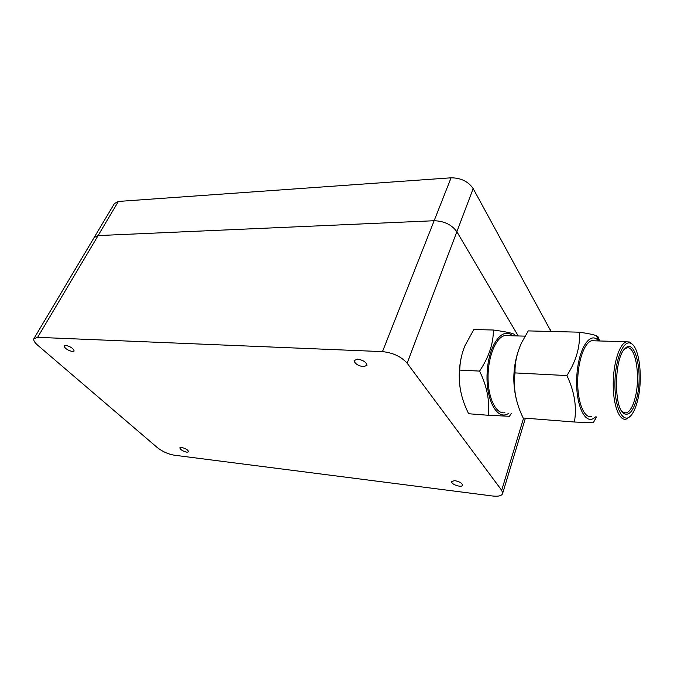 <?xml version="1.0" encoding="UTF-8"?>
<svg xmlns="http://www.w3.org/2000/svg" width="674" height="674" viewBox="0 0 674 674"><rect width="100%" height="100%" fill="white"/><g stroke="black" fill="none" stroke-linecap="round" stroke-linejoin="round"><path stroke-width="1.01" d="M407.138 363.202C401.215 356.588 393.001 352.729 382.478 351.626L37.634 337.337L33.852 338.702C33.296 340.319 34.618 342.535 37.82 345.341L157.379 447.629C162.451 451.563 168.02 454.082 174.094 455.177L492.669 496.013C498.752 496.671 502.105 495.727 502.72 493.174L501.683 490.301L407.138 363.202L456.862 231.721C451.723 224.703 444.149 221.047 434.132 220.735C444.149 221.047 451.723 224.703 456.862 231.721L518.239 335.955L456.862 231.721L473.173 188.594C468.278 181.483 460.915 177.885 451.075 177.81L118.397 201.442L114.403 203.548L94.402 237.105M186.968 452.229C182.856 451.201 180.472 449.752 179.798 447.856L181.508 447.426C185.628 448.446 188.021 449.903 188.695 451.799L186.968 452.229M72.632 351.567C67.729 350.404 64.873 348.509 64.064 345.88L65.563 345.341C70.484 346.503 73.348 348.391 74.157 351.019L72.632 351.567M459.179 486.165C454.571 485.204 451.959 483.679 451.344 481.59L454.739 480.621C459.365 481.573 461.985 483.089 462.6 485.187C462.389 486.055 461.243 486.375 459.179 486.165M363.581 366.74C357.936 365.746 354.785 363.69 354.128 360.573L357.49 359.124C363.151 360.11 366.319 362.165 366.993 365.283L363.581 366.74M94.158 237.509L98.109 235.58L94.158 237.509L34.054 338.365M451.075 177.81L434.132 220.735L98.109 235.58L434.132 220.735L382.478 351.626M551.046 331.473L473.173 188.594M493.385 330.016L473.822 329.527L464.748 346.107C461.589 354.086 459.921 362.081 459.735 370.093C458.48 382.15 460.376 394.357 465.431 406.708L468.582 413.735L488.187 415.268C489.914 401.097 487.041 386.379 479.576 371.104C488.827 357.271 493.427 343.572 493.385 330.016C504.683 331.566 511.574 332.956 514.068 334.186L515.062 335.871M461.564 356.057C459.129 366.386 458.623 376.825 460.047 387.39M511.364 413.204L509.468 416.279L488.187 415.268M512.535 335.795C502.265 326.064 488.271 345.433 487.117 373.169C485.693 400.887 497.892 421.747 509.039 413.027M479.576 371.104L459.735 370.093M508.348 335.677L504.843 335.576C495.98 337.177 487.942 356.613 488.043 377.448C488.018 398.309 496.098 414.51 504.91 412.715M579.354 332.189L528.281 330.9L521.516 342.898C516.966 352.797 514.801 362.806 515.012 372.916C513.066 387.719 515.703 402.572 522.931 417.476L523.176 418.006L574.391 422.017C577.003 407.147 574.509 391.661 566.918 375.57C576.211 360.952 580.356 346.487 579.354 332.189C588.166 333.47 593.861 334.649 596.431 335.736L597.897 336.621L599.75 340.977M518.441 350.531C513.133 366.42 512.409 382.562 516.25 398.974M596.541 416.953L593.246 422.8L574.391 422.017M598.605 340.934C590.07 330.134 577.829 349.52 576.733 377.828C575.394 406.136 585.976 426.853 595.428 416.869M566.918 375.57L515.012 372.916M594.603 340.817L591.713 340.732C584.4 342.341 577.685 361.534 577.685 382.048C577.593 402.589 584.189 418.453 591.469 416.574M632.709 344.675L629.617 342.021L626.483 341.777C619.6 343.437 613.247 363.05 613.205 383.986C613.07 404.956 619.254 421.115 626.104 419.152L630.3 416.246M637.646 400.364C643.215 378.881 639.483 346.444 630.754 343.293C623.307 339.502 614.932 360.143 614.915 383.936C614.73 407.77 622.911 423.862 630.384 416.17C633.358 413.162 635.776 407.896 637.646 400.364M621.883 411.292L623.627 412.606L626.281 412.892C629.946 411.654 632.911 406.582 635.178 397.694C640.789 376.572 635.54 344.7 626.593 348.003L624.436 349.225M636.703 398.418C643.367 373.615 635.312 337.177 625.051 348.551C613.82 357.919 613.61 410.609 624.739 413.937C629.583 415.462 633.577 410.289 636.703 398.418M501.683 490.301L523.614 418.04M37.634 337.337L118.397 201.442M550.397 329.797L549.891 331.44M502.72 493.174L525.4 418.183M354.128 360.573L354.305 360.143M514.607 335.854L514.068 334.186M504.843 335.576L525.063 336.149M598.622 340.934L596.431 335.736M596.431 416.945L595.032 419.733M591.713 340.732L626.483 341.777M630.754 343.293L629.617 342.021M623.003 412.657L623.711 412.707M623.897 412.724L626.281 412.892M623.627 412.606L624.739 413.937"/></g></svg>
